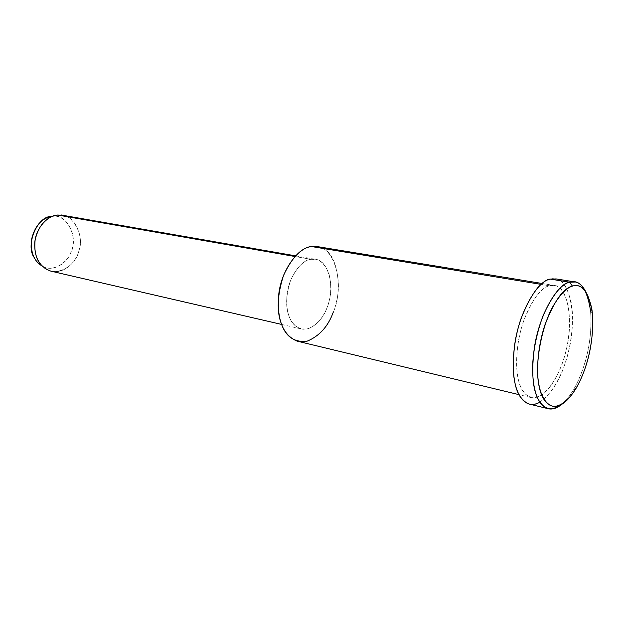 <?xml version="1.0" encoding="UTF-8"?>
<svg xmlns="http://www.w3.org/2000/svg" width="624" height="624" viewBox="0 0 624 624"><rect width="100%" height="100%" fill="white"/><g stroke="black" fill="none" stroke-linecap="round" stroke-linejoin="round"><path stroke-width="0.47" stroke-dasharray="3.12 2.34" d="M585.562 291.33C592.66 304.746 592.34 333.029 587.176 354.019C582.699 373.16 574.197 393.315 561.873 404.274C566.023 400.748 569.837 396.045 573.308 390.156C585.07 369.65 592.418 342.248 590.702 311.844L592.449 314.129M57.798 215.038L51.605 216.473L57.798 215.038C71.534 211.653 85.558 235.069 78.655 251.729C75.777 266.994 53.048 279.068 41.831 265.637M42.385 266.206C55.45 273.312 70.824 259.717 72.493 246.94C76.877 231.395 63.796 213.689 52.439 216.38C66.565 212.339 79.248 238.922 70.535 253.063C67.096 263.312 52.673 272.618 42.385 266.206M50.825 271.128C64.373 274.56 76.994 261.355 79.264 249.569C83.585 235.864 75.044 216.856 63.211 215.366M294.91 256.495L310.955 259.295L316.118 259.428C327.35 260.699 334.214 283.577 329.238 300.589C326.329 315.143 313.505 332.14 300.698 328.825C290.152 324.472 285.581 313.154 286.978 294.895C288.959 275.527 302.266 259.639 310.955 259.295L294.91 256.495M322.694 248.391C339.058 254.943 342.358 293.007 333.317 312.031M310.955 259.295C303.545 260.208 296.735 267.29 290.527 280.543C285.925 295.051 285.41 306.899 288.982 316.087C292.25 325.525 298.475 329.792 307.648 328.895C316.805 325.244 323.294 318.1 327.109 307.468C331.258 297.094 331.843 285.737 328.864 273.39C324.301 262.556 318.326 257.86 310.955 259.295M549.588 285.784L555.165 285.628C568.082 286.705 573.604 322.491 566.202 349.791C561.436 372.973 544.963 401.427 530.338 397.387C518.575 391.638 514.433 373.979 517.912 344.401C522.304 312.967 539.596 286.712 549.588 285.784L541.094 284.38L549.588 285.784C540.899 287.586 532.202 299.442 523.489 321.344C516.087 343.044 515.276 366.561 518.154 378.713C521.157 393.37 528.021 399.36 538.754 396.677C548.972 392.129 558.418 375.406 563.098 360.797C568.815 344.245 570.64 326.36 568.573 307.156C564.572 290.3 558.246 283.171 549.588 285.784M297.172 341.141C314.722 345.836 332.264 322.491 336.18 302.71C342.95 279.552 333.528 248.329 318.146 246.73M550.243 279.092C559.915 276.299 566.951 284.333 571.366 303.202C574.517 322.257 570.687 346.882 565.227 362.926C559.72 380.718 551.226 393.822 539.752 402.223M528.536 403.884C544.947 408.463 563.386 376.522 568.69 350.649C576.958 320.151 570.773 280.098 556.296 278.951M575.905 388.612L573.308 390.156M281.596 324.418L300.698 328.825M295.526 255.84L316.118 259.428M555.165 285.628L542.139 283.491M530.338 397.387L518.95 394.641"/><path stroke-width="0.94" d="M590.702 311.844C587.262 288.904 580.211 279.022 569.548 282.188L572.458 286.104C582.535 283.023 589.196 292.36 592.449 314.129C594.064 343.013 587.059 369.135 575.905 388.612C569.111 399.586 560.859 406.536 553.441 406.427C543.847 404.165 538.847 391.505 537.701 375.141C536.624 356.866 541.702 328.981 551.398 309.122C559.057 295.581 566.077 287.906 572.458 286.104L569.548 282.188C561.202 284.177 552.38 295.331 543.067 315.643C537.014 332.225 533.551 348.566 532.678 364.65C532.249 383.44 535.267 396.802 541.718 404.734C547.381 410.038 554.096 409.882 561.873 404.274C556.717 408.478 551.881 409.89 547.373 408.509C534.55 402.152 530.174 382.169 534.238 348.559C539.378 312.819 558.628 283.156 569.548 282.188L575.476 282.009C579.298 282.82 582.66 285.925 585.562 291.33M51.605 216.473L47.861 217.409C39.842 220.49 34.453 227.666 31.676 238.945C30.568 249.53 32.612 257.431 37.814 262.649L42.385 266.206C38.696 263.999 35.981 261.128 34.25 257.595C25.03 245.497 37.409 215.6 51.605 216.473M37.814 262.649L41.831 265.637C36.161 259.951 33.938 251.308 35.155 239.725C38.197 227.378 44.086 219.523 52.822 216.169L57.798 215.038C48.742 214.968 35.794 227.245 34.757 242.822C34.25 257.548 39.601 266.986 50.825 271.128L281.596 324.418M295.526 255.84L63.211 215.366L57.798 215.038L294.91 256.495L57.798 215.038M333.317 312.031C328.208 326.368 319.457 336.086 307.063 341.203C294.583 342.631 286.057 336.937 281.486 324.113C276.51 311.571 277.196 295.331 283.53 275.395C292.102 257.244 301.447 247.627 311.555 246.55C315.19 245.926 318.903 246.535 322.694 248.391M542.139 283.491L318.146 246.73L311.555 246.55L541.094 284.38L311.555 246.55C299.809 246.823 281.525 268.195 278.702 294.723C276.76 319.753 282.922 335.221 297.172 341.141L518.95 394.641M539.752 402.223C527.662 409.391 517.842 398.268 515.003 383.191C511.735 369.619 512.616 343.192 520.946 318.809C530.759 294.232 540.524 280.995 550.243 279.092C539.113 279.989 519.691 309.2 514.714 344.495C510.806 377.692 515.416 397.488 528.536 403.884L547.373 408.509M569.548 282.188L550.243 279.092L569.548 282.188M575.476 282.009L556.296 278.951L550.243 279.092M572.458 286.104C563.456 288.046 554.33 300.823 545.087 324.441C537.202 347.857 536.172 373.168 539.066 386.17C541.57 399.867 549.643 410.179 560.258 405.132C570.866 400.101 580.733 382.106 585.686 366.444C590.873 350.984 594.617 327.272 591.833 309.005C587.886 290.94 581.428 283.312 572.458 286.104M47.861 217.409L52.822 216.169"/></g></svg>
